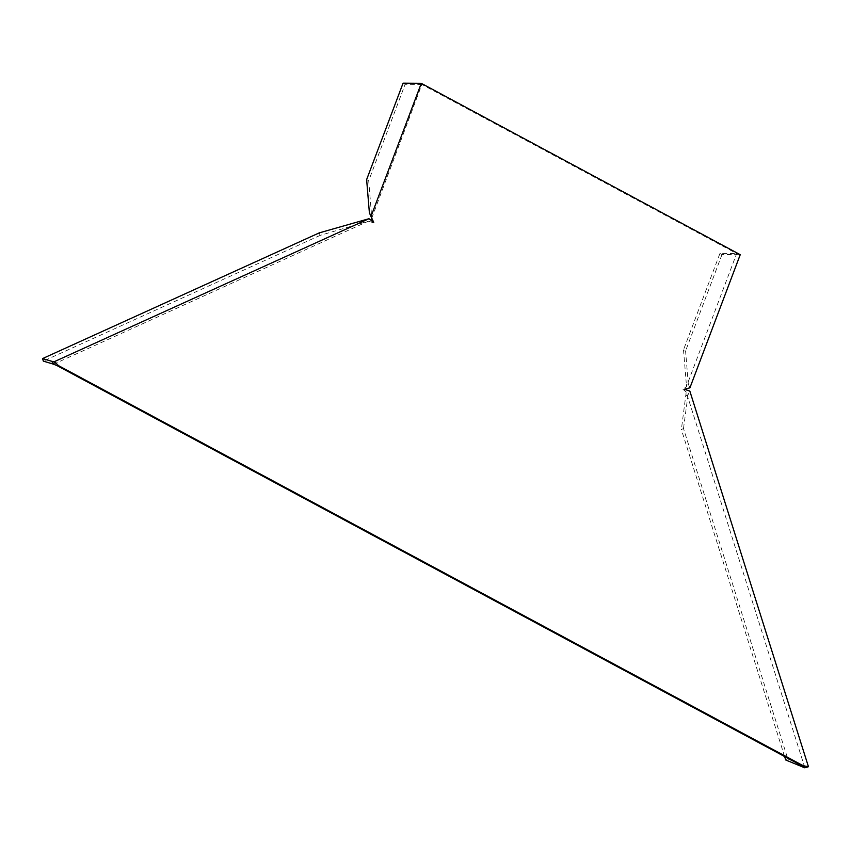 <?xml version="1.0" encoding="UTF-8"?>
<svg xmlns="http://www.w3.org/2000/svg" width="851" height="851" viewBox="0 0 851 851"><rect width="100%" height="100%" fill="white"/><g stroke="black" fill="none" stroke-linecap="round" stroke-linejoin="round"><path stroke-width="0.64" stroke-dasharray="4.25 3.19" d="M804.833 767.666L686.214 392.034L681.364 429.521L683.491 428.564L787.835 759.007L785.707 759.975M784.622 756.539L681.364 429.521M808.269 766.857L805.28 766.102L803.163 767.07M319.263 232.876L320.072 235.408L368.313 221.228L53.762 364.132M368.313 221.228L372.249 222.345L372.206 221.43M371.738 218.164L421.873 84.44L736.668 253.566L686.363 386.716L682.906 389.258L686.214 392.034M689.916 387.833L688.321 384.163L686.246 383.046L686.363 386.716M684.395 389.269L682.906 389.258M688.321 384.163L685.576 350.952L683.502 349.846L719.935 253.438L736.668 253.566M683.502 349.846L686.246 383.046M719.935 253.438L722.01 254.545L740.232 254.694M722.01 254.545L685.576 350.952M320.072 235.408L43.348 361.122M373.738 222.356L372.249 222.345M371.568 217.579L371.451 213.909L369.387 212.803M371.451 213.909L368.706 180.71L405.14 84.302L421.873 84.44M362.888 220.101L363.696 222.643M685.906 395.758L688.033 394.8L689.831 391.077M368.706 180.71L366.632 179.604M405.14 84.302L403.066 83.185M805.28 766.102L787.835 759.007M683.491 428.564L688.033 394.8"/><path stroke-width="1.28" d="M804.769 767.815L801.802 765.762L803.291 765.772L58.453 365.6L54.443 361.611L369.004 218.707L373.738 222.356L370.983 216.484L421.288 83.334L740.232 254.694L689.916 387.833L684.395 389.269L689.831 391.077L808.45 766.719L804.769 767.815L785.707 759.975L784.622 756.539M58.453 365.6L56.964 365.579L801.802 765.762M56.964 365.579L53.528 364.185L54.443 361.611M372.249 222.345L371.568 217.579M803.291 765.772L808.45 766.719M369.004 218.707L319.263 232.876L42.55 358.59L43.348 361.122L53.528 364.185M52.762 363.898L51.964 361.356L54.102 361.664M421.288 83.334L403.066 83.185L366.632 179.604L369.387 212.803L371.738 218.164M42.55 358.59L51.964 361.356"/></g></svg>

